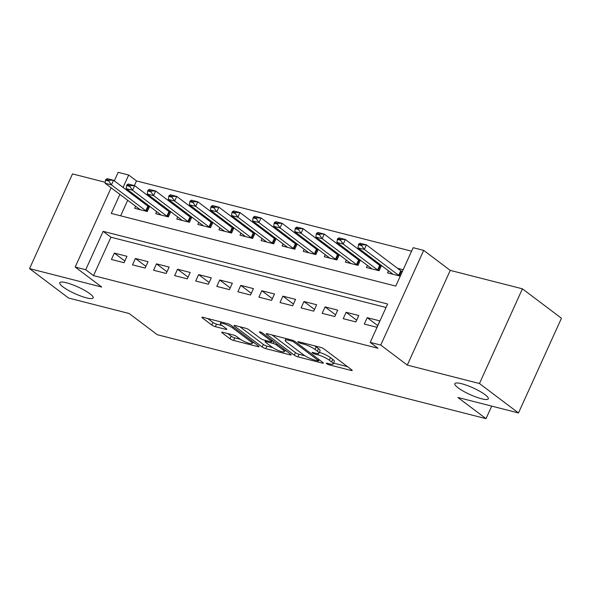<?xml version="1.0" encoding="UTF-8"?>
<svg xmlns="http://www.w3.org/2000/svg" width="591" height="591" viewBox="0 0 591 591"><rect width="100%" height="100%" fill="white"/><g stroke="black" fill="none" stroke-linecap="round" stroke-linejoin="round"><path stroke-width="0.89" d="M326.675 363.672A1.972 0.392 -155.6 0 0 329.194 364.846L351.172 370.461A2.815 0.561 -155.6 0 0 352.199 370.468A2.815 0.561 -155.6 0 0 351.704 369.833L324.119 349.037A2.815 0.561 -155.6 0 0 320.521 347.353L298.544 341.738A1.972 0.392 -155.6 0 0 297.82 341.738A1.972 0.392 -155.6 0 0 298.167 342.182A1.972 0.392 -155.6 0 0 300.686 343.356L303.53 344.088A9.005 1.795 -155.6 0 1 315.055 349.473L317.352 351.209A9.005 1.795 -155.6 0 1 318.941 353.233A9.005 1.795 -155.6 0 1 315.638 353.211L312.794 352.487A1.972 0.392 -155.6 0 0 312.07 352.48A1.972 0.392 -155.6 0 0 312.417 352.923A1.972 0.392 -155.6 0 0 314.944 354.105L317.788 354.829A9.005 1.795 -155.6 0 1 329.305 360.215L331.61 361.951A9.005 1.795 -155.6 0 1 333.191 363.982A9.005 1.795 -155.6 0 1 329.889 363.96L327.045 363.229A1.972 0.392 -155.6 0 0 326.328 363.221A1.972 0.392 -155.6 0 0 326.675 363.672M89.95 293.771A18.358 3.657 -155.6 0 0 71.925 284.507A18.358 3.657 -155.6 0 0 59.743 282.742A18.358 3.657 -155.6 0 0 62.971 286.879A18.358 3.657 -155.6 0 0 80.997 296.135A18.358 3.657 -155.6 0 0 93.179 297.908A18.358 3.657 -155.6 0 0 89.95 293.771M485.071 394.685A18.358 3.657 -155.6 0 0 467.045 385.428A18.358 3.657 -155.6 0 0 454.863 383.655A18.358 3.657 -155.6 0 0 458.091 387.799A18.358 3.657 -155.6 0 0 476.117 397.056A18.358 3.657 -155.6 0 0 488.299 398.822A18.358 3.657 -155.6 0 0 485.071 394.685M222.77 332.282A2.815 0.561 -155.6 0 0 221.743 332.275A2.815 0.561 -155.6 0 0 222.238 332.91L229.973 338.746A2.815 0.561 -155.6 0 0 233.578 340.423L257.986 346.658A2.815 0.561 -155.6 0 0 259.013 346.666A2.815 0.561 -155.6 0 0 258.518 346.031L230.941 325.235A2.815 0.561 -155.6 0 0 227.336 323.558L202.927 317.323A2.815 0.561 -155.6 0 0 201.9 317.315A2.815 0.561 -155.6 0 0 202.395 317.951L211.741 324.998A2.815 0.561 -155.6 0 0 215.338 326.675L225.784 329.35A2.815 0.561 -155.6 0 0 226.818 329.357A2.815 0.561 -155.6 0 0 226.323 328.722L221.691 325.227A7.528 1.5 -155.6 0 1 220.362 323.528A7.528 1.5 -155.6 0 1 225.363 324.252A7.528 1.5 -155.6 0 1 232.751 328.049L250.916 341.738A7.528 1.5 -155.6 0 1 252.239 343.437A7.528 1.5 -155.6 0 1 247.245 342.714A7.528 1.5 -155.6 0 1 239.85 338.916L236.821 336.634A2.815 0.561 -155.6 0 0 233.216 334.949L222.77 332.282M386.041 307.483L110.945 237.22L93.526 275.613L85.725 269.732L75.183 267.036L111.138 187.783M518.492 412.954L479.464 383.529L522.422 288.822L561.45 318.246L518.492 412.954L457.907 397.477L486.009 418.664L157.265 334.698L129.163 313.511L68.578 298.041L29.55 268.617L101.726 287.049L75.183 267.036M522.422 288.822L450.246 270.39L407.288 365.09L479.464 383.529M407.288 365.09L380.744 345.085L370.21 342.388L387.622 303.996L103.137 231.34L85.725 269.732M93.526 275.613L378.018 348.276L370.21 342.388M294.303 355.176A2.815 0.561 -155.6 0 0 297.908 356.853L322.317 363.088A2.815 0.561 -155.6 0 0 323.343 363.096A2.815 0.561 -155.6 0 0 322.849 362.46L295.271 341.672A2.815 0.561 -155.6 0 0 291.666 339.988L267.258 333.752A2.815 0.561 -155.6 0 0 266.231 333.745A2.815 0.561 -155.6 0 0 266.726 334.38L294.303 355.176L295.463 352.613A2.815 0.561 -155.6 0 0 299.068 354.297L304.934 355.797M290.151 354.873L265.743 348.638A2.815 0.561 -155.6 0 1 262.138 346.961L234.561 326.166A2.815 0.561 -155.6 0 1 234.066 325.53A2.815 0.561 -155.6 0 1 235.092 325.538L245.538 328.204A2.815 0.561 -155.6 0 1 249.143 329.889L260.328 338.318A2.815 0.561 -155.6 0 0 263.926 340.002L270.855 341.775A2.815 0.561 -155.6 0 0 271.89 341.783A2.815 0.561 -155.6 0 0 271.395 341.147L259.745 332.364A1.972 0.392 -155.6 0 1 259.397 331.92A1.972 0.392 -155.6 0 1 260.705 332.112A1.972 0.392 -155.6 0 1 262.64 333.11L290.683 354.245A2.815 0.561 -155.6 0 1 291.178 354.881A2.815 0.561 -155.6 0 1 290.151 354.873L290.499 354.105M105.257 182.279L72.508 173.909L29.55 268.617M146.974 204.301L144.625 203.696M168.043 209.679L165.694 209.081M189.12 215.065L186.771 214.467M210.189 220.443L207.84 219.845M231.266 225.828L228.916 225.23M252.335 231.207L249.986 230.608M273.411 236.592L271.062 235.994M294.481 241.978L292.139 241.372M315.557 247.356L313.208 246.757M336.634 252.741L334.284 252.135M357.703 258.119L355.354 257.521M378.779 263.505L376.43 262.906M364.307 324.067L376.947 327.296L379.85 320.898L367.21 317.67L364.307 324.067M343.231 318.689L355.878 321.918L358.781 315.52L346.134 312.284L343.231 318.689M322.161 313.304L334.801 316.532L337.705 310.135L325.065 306.906L322.161 313.304M301.085 307.918L313.732 311.154L316.636 304.749L303.988 301.521L301.085 307.918M280.016 302.54L292.656 305.769L295.559 299.371L282.919 296.143L280.016 302.54M258.939 297.155L271.587 300.383L274.49 293.986L261.843 290.757L258.939 297.155M237.87 291.777L250.51 295.005L253.413 288.607L240.773 285.379L237.87 291.777M216.794 286.391L229.441 289.62L232.344 283.222L219.697 279.994L216.794 286.391M195.724 281.013L208.364 284.241L211.268 277.844L198.62 274.608L195.724 281.013M174.648 275.628L187.295 278.856L190.191 272.458L177.551 269.23L174.648 275.628M153.571 270.242L166.219 273.478L169.122 267.073L156.475 263.845L153.571 270.242M132.502 264.864L145.142 268.092L148.046 261.695L135.405 258.466L132.502 264.864M126.976 256.309L114.329 253.081L111.426 259.479L124.073 262.714L126.976 256.309M411.587 251.175L136.484 180.912L134.371 185.581M131.254 192.452L130.862 193.323M127.7 200.275L120.653 215.818M388.464 270.811L387.526 272.879L400.173 276.108L403.077 269.71L397.499 268.284M381.461 265.522L379.097 270.722L366.457 267.494L367.395 265.425M360.384 260.143L358.028 265.344L345.38 262.116L346.319 260.047M339.308 254.758L336.951 259.959L324.311 256.73L325.249 254.662M318.239 249.38L315.882 254.581L303.235 251.352L304.173 249.276M297.162 243.994L294.806 249.195L282.158 245.967L283.104 243.898M276.093 238.616L273.729 243.817L261.089 240.581L262.027 238.513M255.017 233.231L252.66 238.432L240.012 235.203L240.951 233.135M233.947 227.845L231.583 233.046L218.943 229.818L219.882 227.749M212.871 222.467L210.514 227.668L197.867 224.44L198.805 222.371M191.802 217.082L189.438 222.282L176.798 219.054L177.736 216.986M170.725 211.704L168.369 216.904L155.721 213.676L156.659 211.6M149.656 206.318L147.292 211.519L134.652 208.291L135.59 206.222M486.009 418.664L491.705 406.106M114.292 180.831L118.141 172.336L128.683 175.032L123.054 187.436M136.484 180.912L128.683 175.032M119.899 194.395L111.263 213.425L395.756 286.081L413.168 247.688L423.703 250.385L380.744 345.085M450.246 270.39L423.703 250.385M110.945 237.22L103.137 231.34M367.21 317.67L377.723 325.597M346.134 312.284L356.646 320.211M325.065 306.906L335.577 314.833M303.988 301.521L314.501 309.448M282.919 296.143L293.431 304.07M261.843 290.757L272.355 298.684M240.773 285.379L251.286 293.306M219.697 279.994L230.209 287.92M198.62 274.608L209.14 282.535M177.551 269.23L188.064 277.157M156.475 263.845L166.994 271.771M135.405 258.466L145.918 266.393M114.329 253.081L124.841 261.008M333.191 363.982L334.351 361.419A9.005 1.795 -155.6 0 0 332.77 359.387L331.61 361.951M319.332 352.376A9.005 1.795 -155.6 0 1 330.472 357.658L332.77 359.387M318.941 353.233L320.1 350.677A9.005 1.795 -155.6 0 0 318.519 348.646L317.352 351.209M314.656 345.853A9.005 1.795 -155.6 0 1 316.215 346.917L318.519 348.646M333.583 363.11L347.508 366.671M272.082 334.979L295.463 352.613M317.892 360.894A1.972 0.392 -155.6 0 0 318.615 360.894A1.972 0.392 -155.6 0 0 318.268 360.451L294.059 342.196A1.972 0.392 -155.6 0 0 291.54 341.022L288.541 340.253A9.005 1.795 -155.6 0 0 285.239 340.231A9.005 1.795 -155.6 0 0 286.82 342.263L303.375 354.74A9.005 1.795 -155.6 0 0 314.892 360.126L317.892 360.894M286.487 351.084L284.759 350.64M272.584 347.53L266.903 346.082L265.743 348.638M239.916 326.764L263.305 344.398A2.815 0.561 -155.6 0 0 266.903 346.082M271.934 347.072A7.528 1.5 -155.6 0 0 279.329 350.869A7.528 1.5 -155.6 0 0 284.323 351.593A7.528 1.5 -155.6 0 0 283 349.902L276.603 345.078A2.815 0.561 -155.6 0 0 273.005 343.393L266.076 341.62A2.815 0.561 -155.6 0 0 265.041 341.613A2.815 0.561 -155.6 0 0 265.536 342.248L271.934 347.072M207.751 318.549L212.9 322.435A2.815 0.561 -155.6 0 0 216.505 324.119L222.127 325.552M227.594 333.516L231.14 336.183A2.815 0.561 -155.6 0 0 234.738 337.867L240.404 339.315M252.689 342.448L254.322 342.869M402.198 271.646L401.326 271.121A2.866 0.569 24.4 0 1 400.757 270.737L366.413 244.844L364.322 249.454L357.998 247.836L392.343 273.729A2.866 0.569 24.4 0 1 392.72 274.061L392.882 274.246M361.928 244.829L358.767 244.024L358.419 244.792L361.581 245.597L361.928 244.829L366.413 244.844L360.089 243.233L358.767 244.024M399.642 275.975L399.235 275.731A2.866 0.569 24.4 0 1 398.666 275.347L364.322 249.454L361.581 245.597M357.998 247.836L358.419 244.792M381.121 266.26L380.257 265.736A2.866 0.569 24.4 0 1 379.681 265.359L345.336 239.466L343.245 244.068L336.922 242.458L371.274 268.351A2.866 0.569 24.4 0 1 371.643 268.683L371.805 268.861M340.859 239.451L337.697 238.638L337.343 239.407L340.505 240.219L340.859 239.451L345.336 239.466L339.012 237.848L337.697 238.638M378.572 270.589L378.166 270.346A2.866 0.569 24.4 0 1 377.59 269.961L343.245 244.068L340.505 240.219M336.922 242.458L337.343 239.407M360.052 260.882L359.18 260.358A2.866 0.569 24.4 0 1 358.611 259.974L324.267 234.08L322.176 238.69L315.853 237.072L350.197 262.965A2.866 0.569 24.4 0 1 350.574 263.298L350.736 263.483M319.783 234.066L316.621 233.26L316.274 234.029L319.435 234.834L319.783 234.066L324.267 234.08L317.943 232.47L316.621 233.26M357.496 265.211L357.09 264.96A2.866 0.569 24.4 0 1 356.521 264.583L322.176 238.69L319.435 234.834M315.853 237.072L316.274 234.029M338.975 255.497L338.111 254.972A2.866 0.569 24.4 0 1 337.535 254.595L303.19 228.702L301.1 233.305L294.776 231.694L329.121 257.587A2.866 0.569 24.4 0 1 329.497 257.92L329.66 258.097M298.706 228.687L295.552 227.875L295.197 228.643L298.359 229.456L298.706 228.687L303.19 228.702L296.867 227.084L295.552 227.875M336.419 259.826L336.02 259.582A2.866 0.569 24.4 0 1 335.444 259.198L301.1 233.305L298.359 229.456M294.776 231.694L295.197 228.643M317.906 250.119L317.035 249.594A2.866 0.569 24.4 0 1 316.466 249.21L282.114 223.317L280.031 227.927L273.707 226.309L308.051 252.202A2.866 0.569 24.4 0 1 308.428 252.534L308.583 252.719M277.637 223.302L274.475 222.497L274.128 223.265L277.29 224.07L277.637 223.302L282.114 223.317L275.798 221.699L274.475 222.497M315.35 254.44L314.944 254.196A2.866 0.569 24.4 0 1 314.375 253.82L280.031 227.927L277.29 224.07M273.707 226.309L274.128 223.265M296.83 244.733L295.965 244.209A2.866 0.569 24.4 0 1 295.389 243.824L261.045 217.931L258.954 222.541L252.63 220.923L286.975 246.824A2.866 0.569 24.4 0 1 287.352 247.149L287.514 247.334M256.56 217.916L253.399 217.111L253.051 217.88L256.213 218.685L256.56 217.916L261.045 217.931L254.721 216.321L253.399 217.111M294.274 249.062L293.875 248.818A2.866 0.569 24.4 0 1 293.299 248.434L258.954 222.541L256.213 218.685M252.63 220.923L253.051 217.88M275.753 239.355L274.889 238.83A2.866 0.569 24.4 0 1 274.32 238.446L239.968 212.553L237.877 217.156L231.561 215.545L265.906 241.438A2.866 0.569 24.4 0 1 266.275 241.771L266.438 241.955M235.491 212.538L232.329 211.733L231.982 212.501L235.144 213.307L235.491 212.538L239.968 212.553L233.652 210.935L232.329 211.733M273.205 243.677L272.798 243.433A2.866 0.569 24.4 0 1 272.229 243.056L237.877 217.156L235.144 213.307M231.561 215.545L231.982 212.501M254.684 233.97L253.812 233.445A2.866 0.569 24.4 0 1 253.244 233.061L218.899 207.168L216.808 211.777L210.485 210.16L244.829 236.053A2.866 0.569 24.4 0 1 245.206 236.385L245.368 236.57M214.415 207.153L211.253 206.348L210.906 207.116L214.068 207.921L214.415 207.153L218.899 207.168L212.575 205.557L211.253 206.348M252.128 238.299L251.729 238.055A2.866 0.569 24.4 0 1 251.153 237.671L216.808 211.777L214.068 207.921M210.485 210.16L210.906 207.116M233.608 228.584L232.743 228.06A2.866 0.569 24.4 0 1 232.167 227.683L197.822 201.79L195.732 206.392L189.415 204.781L223.76 230.675A2.866 0.569 24.4 0 1 224.129 231.007L224.292 231.184M193.346 201.775L190.184 200.962L189.837 201.73L192.998 202.543L193.346 201.775L197.822 201.79L191.499 200.172L190.184 200.962M231.059 232.913L230.653 232.669A2.866 0.569 24.4 0 1 230.084 232.285L195.732 206.392L192.998 202.543M189.415 204.781L189.837 201.73M212.538 223.206L211.667 222.681A2.866 0.569 24.4 0 1 211.098 222.297L176.753 196.404L174.663 201.014L168.339 199.396L202.683 225.289A2.866 0.569 24.4 0 1 203.06 225.622L203.223 225.806M172.269 196.389L169.107 195.584L168.76 196.352L171.922 197.158L172.269 196.389L176.753 196.404L170.43 194.794L169.107 195.584M209.982 227.535L209.576 227.291A2.866 0.569 24.4 0 1 209.007 226.907L174.663 201.014L171.922 197.158M168.339 199.396L168.76 196.352M191.462 217.82L190.597 217.296A2.866 0.569 24.4 0 1 190.021 216.919L155.677 191.026L153.586 195.628L147.27 194.018L181.614 219.911A2.866 0.569 24.4 0 1 181.984 220.244L182.146 220.421M151.2 191.011L148.038 190.199L147.691 190.967L150.845 191.78L151.2 191.011L155.677 191.026L149.353 189.408L148.038 190.199M188.913 222.15L188.507 221.906A2.866 0.569 24.4 0 1 187.931 221.522L153.586 195.628L150.845 191.78M147.27 194.018L147.691 190.967M170.393 212.442L169.521 211.918A2.866 0.569 24.4 0 1 168.952 211.534L134.608 185.64L132.517 190.25L126.193 188.632L160.538 214.526A2.866 0.569 24.4 0 1 160.915 214.858L161.077 215.043M130.123 185.626L126.962 184.82L126.614 185.589L129.776 186.394L130.123 185.626L134.608 185.64L128.284 184.023L126.962 184.82M167.837 216.764L167.43 216.52A2.866 0.569 24.4 0 1 166.861 216.143L132.517 190.25L129.776 186.394M126.193 188.632L126.614 185.589M149.316 207.057L148.452 206.532A2.866 0.569 24.4 0 1 147.876 206.148L113.531 180.255L111.44 184.865L105.117 183.247L139.469 209.148A2.866 0.569 24.4 0 1 139.838 209.473L140.001 209.657M109.054 180.24L105.892 179.435L105.545 180.203L108.7 181.009L109.054 180.24L113.531 180.255L107.207 178.645L105.892 179.435M146.767 211.386L146.361 211.142A2.866 0.569 24.4 0 1 145.785 210.758L111.44 184.865L108.7 181.009M105.117 183.247L105.545 180.203M329.63 363.886L329.194 364.846M301.122 342.403L300.686 343.356M315.372 353.145L314.944 354.105M330.472 357.658L329.305 360.215M318.364 353.551L317.788 354.829M316.215 346.917L315.055 349.473M303.966 343.127L303.53 344.088M351.519 369.693L351.172 370.461M267.029 333.701L266.726 334.38M322.664 362.32L322.317 363.088M299.068 354.297L297.908 356.853M318.756 359.38L318.268 360.451M294.517 341.184L294.059 342.196M291.969 340.069L291.54 341.022M288.969 339.293L288.541 340.253M263.305 344.398L262.138 346.961M234.863 325.486L234.561 326.166M271.882 340.069L271.395 341.147M259.966 331.891L259.745 332.364M283.488 348.823L283 349.902M277.09 343.999L276.603 345.078M273.84 341.546L273.005 343.393M266.511 340.667L266.076 341.62M251.404 340.667L250.916 341.738M233.246 326.978L232.751 328.049M226.139 328.581L225.784 329.35M216.505 324.119L215.338 326.675M212.9 322.435L211.741 324.998M202.698 317.271L202.395 317.951M258.333 345.89L257.986 346.658M234.738 337.867L233.578 340.423M231.14 336.183L229.973 338.746M222.548 332.231L222.238 332.91M400.757 270.737L398.666 275.347M401.326 271.121L399.235 275.731M379.681 265.359L377.59 269.961M380.257 265.736L378.166 270.346M358.611 259.974L356.521 264.583M359.18 260.358L357.09 264.96M337.535 254.595L335.444 259.198M338.111 254.972L336.02 259.582M316.466 249.21L314.375 253.82M317.035 249.594L314.944 254.196M295.389 243.824L293.299 248.434M295.965 244.209L293.875 248.818M274.32 238.446L272.229 243.056M274.889 238.83L272.798 243.433M253.244 233.061L251.153 237.671M253.812 233.445L251.729 238.055M232.167 227.683L230.084 232.285M232.743 228.06L230.653 232.669M211.098 222.297L209.007 226.907M211.667 222.681L209.576 227.291M190.021 216.919L187.931 221.522M190.597 217.296L188.507 221.906M168.952 211.534L166.861 216.143M169.521 211.918L167.43 216.52M147.876 206.148L145.785 210.758M148.452 206.532L146.361 211.142M319.162 359.683L318.615 360.894M286.007 338.54L285.239 340.231M272.466 340.512L271.89 341.783M285.054 349.998L284.323 351.593M265.581 340.423L265.041 341.613M252.963 341.842L252.239 343.437M221.078 321.955L220.362 323.528"/></g></svg>

